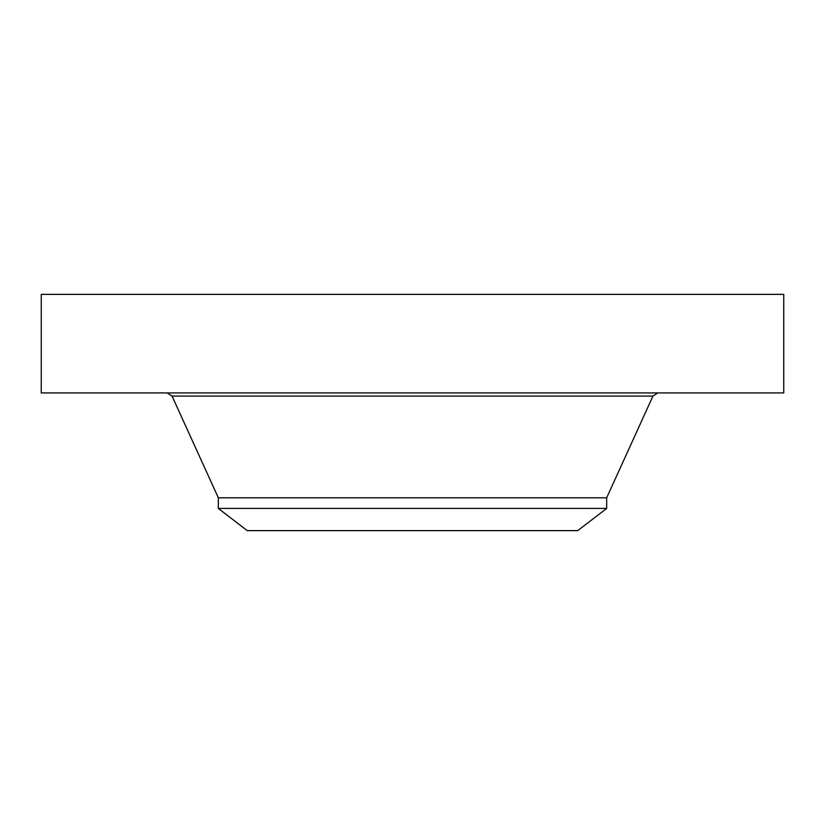 <?xml version="1.0" encoding="UTF-8"?>
<svg xmlns="http://www.w3.org/2000/svg" width="825" height="825" viewBox="0 0 825 825"><rect width="100%" height="100%" fill="white"/><g stroke="black" fill="none" stroke-linecap="round" stroke-linejoin="round"><path stroke-width="1.24" d="M41.25 294.37L783.75 294.37L783.75 392.927L41.25 392.927L41.25 294.37M218.326 508.427L606.674 508.427L577.748 530.63L247.252 530.63L218.326 508.427L218.326 497.805L606.674 497.805L652.936 396.093L657.855 392.927M218.326 497.805L172.064 396.093L652.936 396.093M172.064 396.093L167.145 392.927M606.674 508.427L606.674 497.805"/></g></svg>
